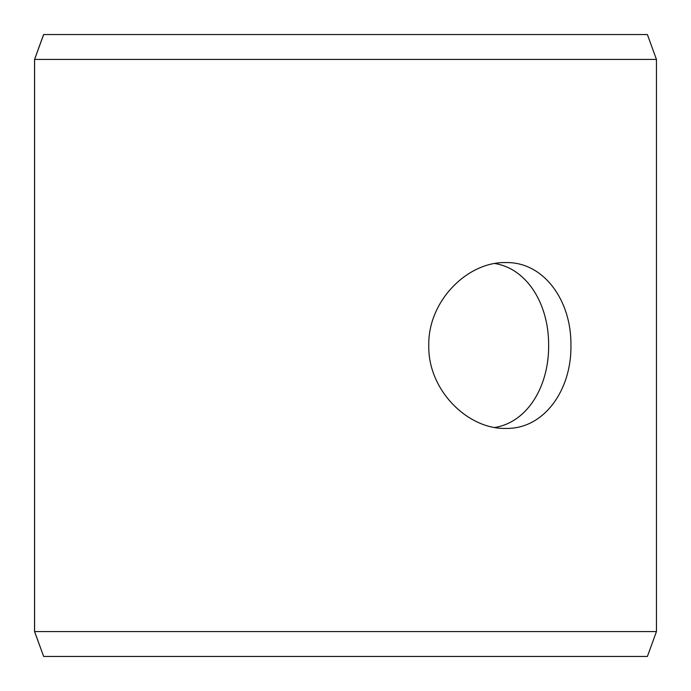 <?xml version="1.0" encoding="UTF-8"?>
<svg xmlns="http://www.w3.org/2000/svg" width="691" height="691" viewBox="0 0 691 691"><rect width="100%" height="100%" fill="white"/><g stroke="black" fill="none" stroke-linecap="round" stroke-linejoin="round"><path stroke-width="1.04" d="M34.593 631.574L43.654 656.45L34.55 631.574L34.55 59.426L43.602 34.55L647.398 34.55L656.45 59.426L34.593 59.426L34.593 631.574L656.45 631.574L656.45 59.426M43.654 34.55L34.593 59.426M43.654 656.45L647.398 656.45L656.45 631.574M494.842 427.479C527.967 422.046 548.982 385.673 548.637 345.5C548.991 305.344 527.941 268.92 494.842 263.521M570.93 345.5C571.638 390.061 543.955 429.396 505.648 428.42C467.626 429.353 427.841 390.044 428.774 345.535C427.815 301.017 467.626 261.613 505.648 262.58C543.981 261.656 571.621 300.879 570.93 345.5"/></g></svg>
